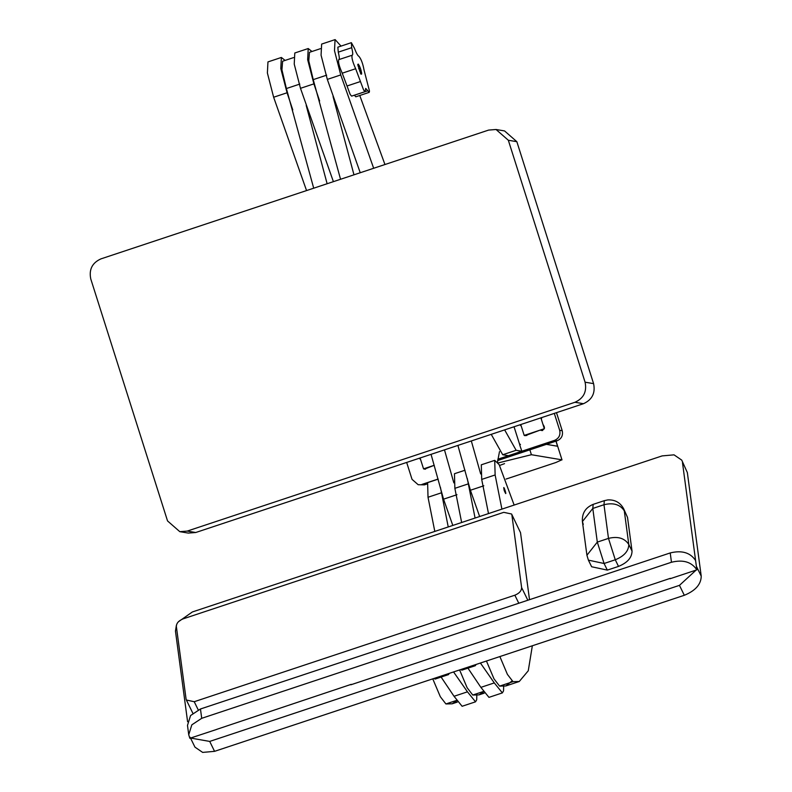 <?xml version="1.0" encoding="UTF-8"?>
<svg xmlns="http://www.w3.org/2000/svg" width="792" height="792" viewBox="0 0 792 792"><rect width="100%" height="100%" fill="white"/><g stroke="black" fill="none" stroke-linecap="round" stroke-linejoin="round"><path stroke-width="1.19" d="M555.954 441.174L557.548 446.213L546.411 444.342L557.677 446.282L562.003 459.885L556.053 441.144M498.049 462.964L531.402 454.717L561.865 459.815L555.826 462.528L506.019 479.081M504.553 463.627L499.643 465.448M540.887 417.849L544.332 428.71L524.205 435.402L526.809 435.511M425.522 469.181L423.542 468.844L434.263 465.28L424.443 469.141L423.542 468.844L420.582 459.508L419.275 458.251M423.542 468.844L420.087 457.974M524.205 435.402L520.75 424.532M418.176 484.724L424.443 484.862L418.176 484.724L412.038 479.348L406.672 462.439M421.888 484.437L438.154 479.031M497.812 459.212L554.618 440.342L557.162 440.768C561.508 438.798 563.191 435.452 562.221 430.729L559.677 430.303C560.647 435.026 558.954 438.372 554.618 440.342M559.677 430.303L554.311 413.384M541.698 417.572L541.372 419.384L542.975 424.433C545.619 428.185 544.658 430.076 540.114 430.115L525.106 435.699L524.205 435.402L521.235 426.066L519.938 424.809M541.015 430.412L542.668 430.541M514.038 426.759L519.651 444.441M556.489 412.662L562.221 430.729M424.443 484.862L426.7 484.11M497.643 460.548L557.162 440.768M504.643 429.888L516.137 450.292L521.809 451.242L521.007 448.717C519.423 444.49 519.245 443.104 520.453 444.569M491.228 434.343L502.712 454.747L508.385 455.697L521.809 451.242M431.056 454.331L443.55 499.168L452.806 525.433M444.48 449.876L453.846 482.873M479.645 516.523L470.398 490.258L457.905 445.411M471.319 440.956L480.685 473.962M497.475 462.201L499.495 451.618M505.761 493.584L504.197 490.476C502.178 480.437 508.672 500.92 504.197 490.476L503.762 487.545M488.496 513.582L481.704 479.417L495.129 474.962L501.91 509.117M514.147 505.058L499.158 464.647L494.723 460.35L481.298 464.815L481.704 479.417M494.723 460.35L495.129 474.962M486.446 661.023L494 678.853L499.594 686.119L505.831 685.961L511.939 681.021M499.871 656.558L507.415 674.398L513.018 681.655L519.255 681.506L528.264 670.774L532.343 645.777M467.27 478.418L475.071 518.037M461.647 522.502L454.865 488.337L454.459 473.725L465.023 470.22M483.447 691.98L478.992 694.881L472.755 695.039L467.151 687.773L459.608 669.943M448.232 526.957L440.421 487.337M434.808 531.412L428.017 497.257L427.621 482.645L438.184 479.14M456.598 700.9L452.153 703.801L445.906 703.949L440.312 696.693L432.759 678.853M449.212 673.388L448.5 674.606L447.302 674.032M441.104 677.061L454.034 696.287L467.458 691.832L453.568 671.943M467.458 691.832L475.527 701.821L476.695 699.811L476.814 695.346M433.877 678.487L435.085 679.061L448.5 674.606M454.034 696.287L462.112 706.276L475.527 701.821M476.061 664.478L475.349 665.686L474.141 665.112M467.943 668.141L480.883 687.367L494.297 682.912L480.417 663.023M494.297 682.912L502.375 692.901L503.534 690.891L503.663 686.426M460.716 669.567L461.924 670.141L475.349 665.686M480.883 687.367L488.951 697.366L502.375 692.901M670.339 578.328L535.798 623.353M687.347 472.577L681.724 460.103L687.347 472.577L701.227 576.15L696.366 566.221L682.486 462.657M684.318 595.287L214.563 751.341L209.712 741.421L679.457 585.357L684.318 595.287C695.445 590.723 701.088 584.347 701.227 576.15M190.1 737.223L194.961 747.143L202.653 752.4L214.563 751.341M351.202 684.347L216.661 729.373M178.349 621.809L192.367 611.959L662.112 455.905L674.032 454.846L681.724 460.103M187.595 721.71L175.458 631.095L176.418 625.165M209.712 741.421L190.565 738.045M696.109 570.091L679.457 585.357M350.876 684.783L535.877 623.373M670.012 578.764L696.851 569.844L695.604 560.528C690.347 552.608 681.892 550.074 670.22 552.935L671.467 562.251C683.14 559.399 691.604 561.924 696.851 569.844M216.741 729.402L189.823 738.293L188.734 734.738L191.832 724.838L201.713 718.314L671.467 562.251M201.713 718.314L200.465 708.988L190.585 715.523L187.486 725.423L188.734 734.738M200.465 708.988L670.22 552.935M384.952 164.528L359.766 95.495M341.025 46.104L335.135 39.6L321.641 44.085L321.067 55.163L327.324 79.398L360.241 172.735M335.056 39.62L334.491 50.708L340.748 74.943L373.666 168.28M319.622 100.98L313.909 83.863L307.652 59.628L308.217 48.54L311.959 51.49M333.402 181.655L300.485 88.318L294.228 64.083L294.792 52.995L308.217 48.54M292.783 109.9L287.06 92.773L280.804 68.548L281.368 57.46L285.12 60.41M306.553 190.575L273.636 97.238L267.389 73.003L267.953 61.915L281.368 57.46M313.701 188.199L286.387 88.546L299.812 84.081M306.197 105.435L327.126 183.734M293.555 57.608L282.625 61.232L281.932 69.815L286.387 88.546M340.55 179.279L313.226 79.626L326.65 75.171M333.046 96.525L353.975 174.824M320.394 48.688L309.474 52.322L308.771 60.895L313.226 79.626M179.804 531.67L188.308 533.085L195.743 532.511L187.239 531.086L179.804 531.67L167.528 520.918L90.773 278.972C88.833 269.537 92.199 262.845 100.891 258.895L488.624 130.086L496.049 129.502L508.335 140.253L516.839 141.679L504.553 130.928L496.049 129.502M187.239 531.086L574.962 402.277L583.466 403.702L195.743 532.511M516.839 141.679L593.584 383.625L585.08 382.199C587.03 391.634 583.654 398.327 574.962 402.277M583.466 403.702C592.159 399.752 595.534 393.06 593.584 383.625M585.08 382.199L508.335 140.253M198.218 709.86L194.228 701.712L186.377 700.029L186.07 699.009L176.359 626.512C176.418 623.235 178.675 620.681 183.12 618.859L503.752 512.335L511.592 514.018L520.532 532.689L511.592 514.018M527.828 600.237L521.611 587.535L511.899 515.038M529.511 599.683L520.532 532.689M194.228 701.712L514.849 595.198L518.79 603.237M521.611 587.535C521.552 590.822 519.304 593.366 514.849 595.198M583.278 524.433L582.407 521.591C581.882 513.285 585.466 507.543 593.168 504.365L592.792 508.454L582.407 521.591L586.922 555.251L588.397 560.132L586.922 555.251L597.307 542.104L604.088 563.498L588.397 560.132L591.634 566.755L607.325 570.111L618.512 566.399C627.413 562.746 631.917 557.647 632.036 551.083L628.798 544.47C628.68 551.024 624.175 556.133 615.275 559.776L608.484 538.392C617.819 536.105 624.591 538.134 628.798 544.47L624.284 510.81C620.087 504.474 613.315 502.445 603.979 504.732L604.355 500.653L607.771 499.92C614.919 499.554 620.215 502.504 623.67 508.761L627.521 517.423L623.67 508.761M632.036 551.083L627.521 517.423M357.746 64.578L358.558 64.172M360.855 74.042L357.935 65.32L357.944 64.231L359.241 65.538L358.063 65.924M358.637 68.726L360.34 68.161L361.063 70.458L359.548 70.963M359.241 65.538L360.34 68.161M360.508 73.359L361.607 72.993L361.598 74.082L360.994 74.141M361.063 70.458L361.607 72.993M369.211 92.347L369.478 91.05L364.063 70.132C362.885 63.627 361.162 59.024 358.895 56.321C357.806 55.846 356.301 53.113 354.38 48.144L351.381 42.689L351.688 47.688C352.885 52.549 353.044 55.044 352.153 55.193C351.43 57.39 352.608 61.905 355.657 68.726L363.647 90.08L365.053 91.654L365.706 88.407L369.211 92.347L355.796 96.812L354.37 95.198M352.321 55.183L338.728 59.648C338.016 61.845 339.184 66.36 342.233 73.191L350.222 94.535L351.628 96.109L365.053 91.654M338.728 59.648C339.62 59.499 339.461 57.004 338.263 52.153L351.688 47.688M351.262 42.699L337.847 47.164L338.263 52.153M531.402 454.717L529.858 449.846M502.712 454.747L516.137 450.292M443.55 499.168L456.974 494.713M470.398 490.258L483.823 485.793M499.594 686.119L513.018 681.655M468.29 483.882L454.865 488.337M483.189 691.564L472.755 695.039M441.441 492.802L428.017 497.257M456.35 700.484L445.906 703.949M327.324 79.398L340.748 74.943M313.909 83.863L300.485 88.318M287.06 92.773L273.636 97.238M607.325 570.111L604.088 563.498L615.275 559.776L618.512 566.399M603.979 504.732L608.484 538.392L597.307 542.104L592.792 508.454L603.979 504.732M354.39 95.228L367.815 90.773M347.035 85.991L360.449 81.536M342.233 73.191L355.657 68.726M505.831 685.961L519.255 681.506M484.189 693.158L478.992 694.881M457.34 702.078L452.153 703.801M186.377 700.029L192.832 713.226M593.168 504.365L604.355 500.653"/></g></svg>
